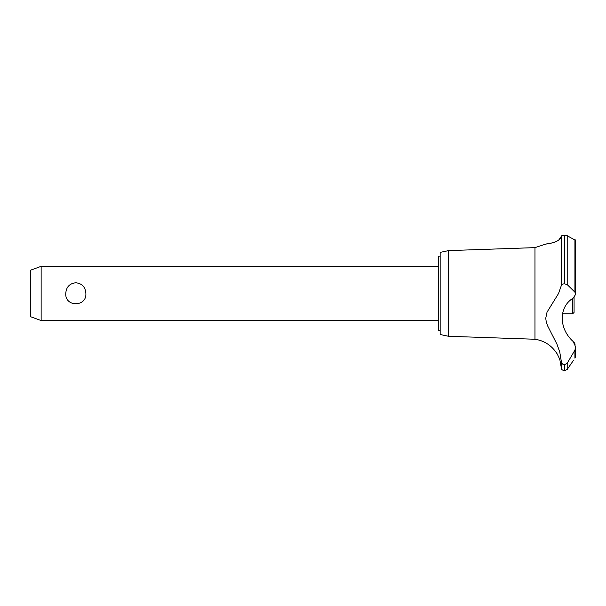 <?xml version="1.0" encoding="UTF-8"?>
<svg xmlns="http://www.w3.org/2000/svg" width="606" height="606" viewBox="0 0 606 606"><rect width="100%" height="100%" fill="white"/><g stroke="black" fill="none" stroke-linecap="round" stroke-linejoin="round"><path stroke-width="0.91" d="M440.161 330.717L438.267 330.717L438.267 256.171L440.161 256.171M41.14 266.337L41.14 320.551L30.3 316.605L30.3 270.284L41.14 266.337L438.267 266.337M65.766 293.448C66.213 287.017 69.569 283.456 75.818 282.767C82.068 283.456 85.423 287.017 85.87 293.448C86.863 307.181 64.774 307.181 65.766 293.448M448.637 250.596L448.637 336.292L440.161 334.512L440.161 252.376L448.637 250.596L534.977 247.634L545.582 244.127M448.637 336.292L534.977 339.254L534.977 247.634M557.346 240.908L557.846 240.627M558.785 240.014L561.3 236.348C560.126 243.104 543.953 244.21 545.612 244.127C545.786 243.733 559.217 243.468 561.3 236.348L561.3 285.6C561.467 284.532 562.535 283.934 564.497 283.813L567.201 284.608L574.927 292.19L575.7 294.281L573.17 298.129C558.588 306.818 558.603 328.505 573.17 341.504L575.7 347.003L574.927 350.177L567.201 363.214L564.497 364.744C562.535 364.486 561.467 363.35 561.3 361.335L559.755 352.01L556.997 344.246L547.673 325.96L546.317 322.218L545.733 318.301L547.036 312.128L558.573 293.448L561.3 285.6M561.656 235.832L563.428 235.234M564.466 235.166L564.497 235.166C562.504 235.28 561.436 235.673 561.3 236.348M566.307 235.37L564.497 235.166L564.497 283.813M575.056 239.734L575.488 240.037M564.55 364.744L564.55 370.834L564.497 364.744M573.45 360.403L567.201 369.433L567.201 363.214M575.253 357.669C572.928 361.176 572.928 361.176 575.253 357.669M574.927 350.177L574.927 358.161L575.7 355.661L575.7 347.003M534.977 339.254C543.84 340.617 550.862 344.958 556.043 352.268C556.505 352.124 560.383 360.335 559.974 360.403L561.3 367.744L561.3 361.335M559.497 358.926L559.277 358.305M558.823 357.192L558.634 356.745M557.475 354.472L556.747 353.29M575.17 344.193L573.973 342.208M575.7 294.281L575.7 240.461L567.201 235.704L567.201 284.608M562.466 313.772L572.715 313.772L572.715 298.447M574.071 297.531L574.071 312.423L572.715 313.772M564.55 283.813L564.55 235.166M574.927 292.19L574.927 239.673M438.267 320.551L41.14 320.551M564.55 370.834L567.201 369.433M561.3 367.744C561.936 368.698 560.232 369.395 564.497 370.834"/></g></svg>
